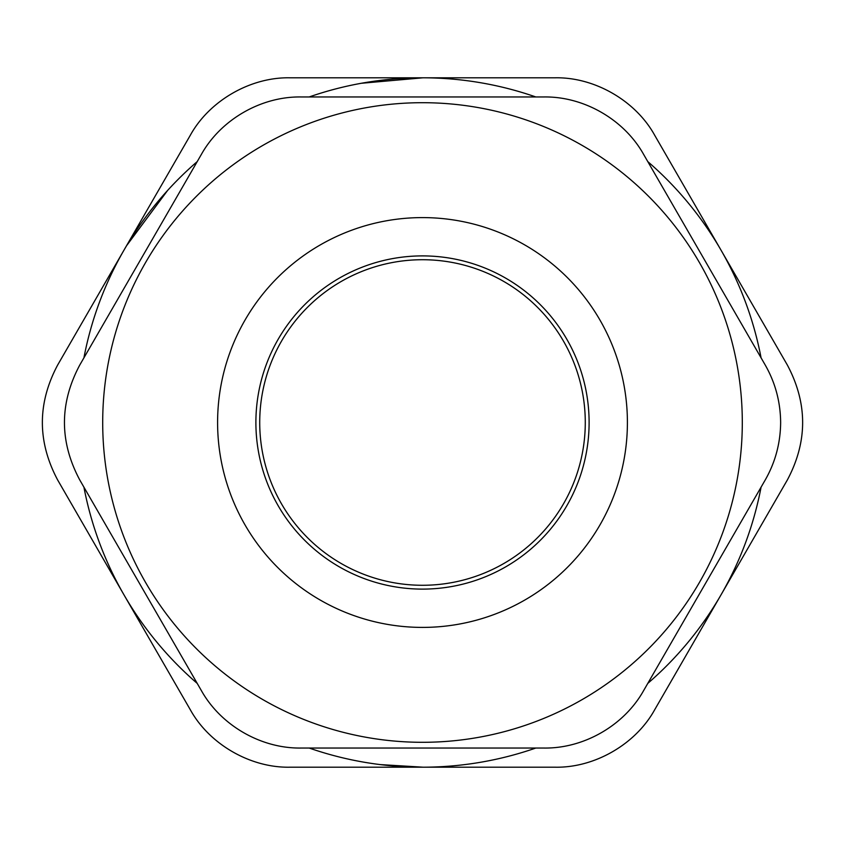 <?xml version="1.0" encoding="UTF-8"?>
<svg xmlns="http://www.w3.org/2000/svg" width="845" height="845" viewBox="0 0 845 845"><rect width="100%" height="100%" fill="white"/><g stroke="black" fill="none" stroke-linecap="round" stroke-linejoin="round"><path stroke-width="1.27" d="M422.5 102.699A319.801 319.801 0 0 0 102.699 422.5A319.801 319.801 0 0 0 422.5 742.301A319.801 319.801 0 0 0 742.301 422.5A319.801 319.801 0 0 0 422.5 102.699M765.243 365.051C775.319 382.732 780.453 401.882 780.643 422.5C780.453 443.118 775.319 462.268 765.243 479.949L643.626 690.597C624.17 725.401 583.979 748.596 544.117 748.047L300.883 748.047C261.02 748.596 220.83 725.401 201.374 690.597L79.757 479.949C59.351 441.65 59.351 403.35 79.757 365.051L201.374 154.403C220.83 119.599 261.02 96.404 300.883 96.953L544.117 96.953C583.979 96.404 624.17 119.599 643.626 154.403L765.243 365.051M585.279 422.5A162.779 162.779 0 0 1 422.5 585.279A162.779 162.779 0 0 1 259.721 422.5A162.779 162.779 0 0 1 422.5 259.721A162.779 162.779 0 0 1 585.279 422.5A162.779 162.779 0 0 1 422.5 585.279A162.779 162.779 0 0 1 259.721 422.5A162.779 162.779 0 0 1 422.5 259.721A162.779 162.779 0 0 1 585.279 422.5M197.212 161.606A344.697 344.697 0 0 0 83.919 357.836M83.919 487.164A344.697 344.697 0 0 0 197.212 683.394M309.207 748.047A344.697 344.697 0 0 0 535.793 748.047M647.788 683.394A344.697 344.697 0 0 0 761.081 487.164M761.081 357.836A344.697 344.697 0 0 0 647.788 161.606M535.793 96.953A344.697 344.697 0 0 0 309.207 96.953M555.176 77.803C594.574 77.032 635.651 100.745 654.685 135.253L787.36 365.051C807.725 403.35 807.725 441.65 787.36 479.949L654.685 709.747C635.651 744.255 594.574 767.968 555.176 767.197L289.824 767.197C250.426 767.968 209.349 744.255 190.315 709.747L57.64 479.949C37.275 441.65 37.275 403.35 57.64 365.051L190.315 135.253C209.349 100.745 250.426 77.032 289.824 77.803L555.176 77.803M422.5 217.598A204.902 204.902 0 0 0 245.05 524.956A204.902 204.902 0 0 0 599.95 524.956A204.902 204.902 0 0 0 422.5 217.598M422.5 255.898A166.602 166.602 0 0 0 278.216 505.806A166.602 166.602 0 0 0 566.784 505.806A166.602 166.602 0 0 0 422.5 255.898M361.248 83.285L422.975 77.803M423.176 767.197L380.123 764.588M126.697 245.536L167.585 190.474"/></g></svg>
